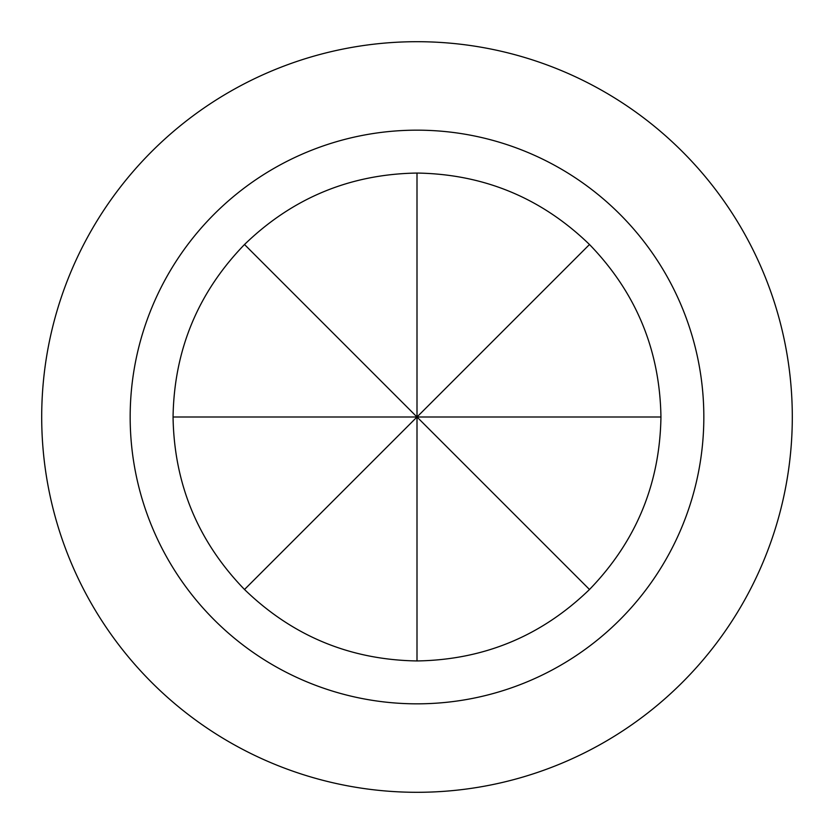 <?xml version="1.0" encoding="UTF-8"?>
<svg xmlns="http://www.w3.org/2000/svg" width="834" height="834" viewBox="0 0 834 834"><rect width="100%" height="100%" fill="white"/><g stroke="black" fill="none" stroke-linecap="round" stroke-linejoin="round"><path stroke-width="1.25" d="M589.492 244.508C636.061 292.578 659.871 350.082 660.945 417C659.871 483.918 636.061 541.422 589.492 589.492C541.422 636.061 483.918 659.871 417 660.945C350.082 659.871 292.578 636.061 244.508 589.492C197.939 541.422 174.129 483.918 173.055 417C174.129 350.082 197.939 292.578 244.508 244.508C292.578 197.939 350.082 174.129 417 173.055C483.918 174.129 541.422 197.939 589.492 244.508L417 417L589.492 589.492M417 703.833A286.833 286.833 0 0 0 703.833 417A286.833 286.833 0 0 0 417 130.167A286.833 286.833 0 0 0 130.167 417A286.833 286.833 0 0 0 417 703.833M417 792.3A375.3 375.3 0 0 0 792.3 417A375.3 375.3 0 0 0 417 41.7A375.3 375.3 0 0 0 41.7 417A375.3 375.3 0 0 0 417 792.3M660.945 417L417 417L417 660.945M417 173.055L417 417L244.508 244.508M173.055 417L417 417L244.508 589.492"/></g></svg>
